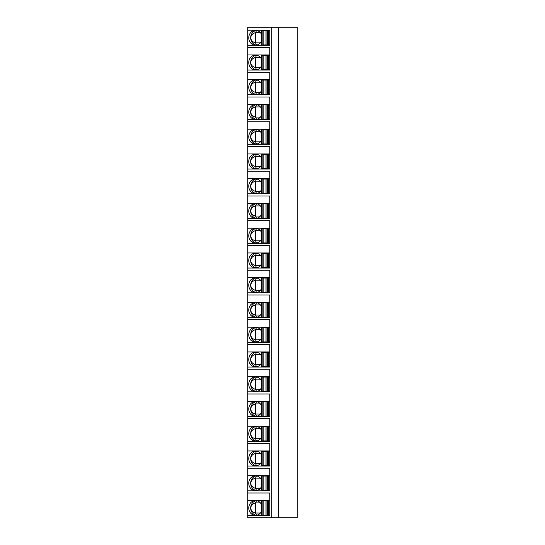 <?xml version="1.0" encoding="UTF-8"?>
<svg xmlns="http://www.w3.org/2000/svg" width="545" height="545" viewBox="0 0 545 545"><rect width="100%" height="100%" fill="white"/><g stroke="black" fill="none" stroke-linecap="round" stroke-linejoin="round"><path stroke-width="0.82" d="M278.488 27.25L278.488 517.75L297.25 517.75L297.25 27.25L247.75 27.25L247.75 517.75L271.798 517.75L271.798 27.25M269.775 493L247.75 493L269.775 493L269.775 515.522L247.75 515.522M269.775 500.426L247.75 500.426M247.75 490.772L269.775 490.772L269.775 468.257L247.75 468.257L269.775 468.257M247.75 466.03L269.775 466.03L269.775 443.507L247.75 443.507L269.775 443.507M247.75 441.28L269.775 441.28L269.775 418.758L247.75 418.758L269.775 418.758M247.75 416.53L269.775 416.53L269.775 394.015L247.75 394.015L269.775 394.015M247.75 391.787L269.775 391.787L269.775 369.265L247.75 369.265L269.775 369.265M247.75 367.037L269.775 367.037L269.775 344.515L247.75 344.515L269.775 344.515M247.75 342.287L269.775 342.287L269.775 319.765L247.75 319.765L269.775 319.765M247.75 317.544L269.775 317.544L269.775 295.022L247.75 295.022L269.775 295.022M247.75 292.794L269.775 292.794L269.775 270.272L247.75 270.272L269.775 270.272M247.75 268.045L269.775 268.045L269.775 245.522L247.75 245.522L269.775 245.522M247.75 243.295L269.775 243.295L269.775 220.779L247.75 220.779L269.775 220.779M247.75 218.552L269.775 218.552L269.775 196.03L247.75 196.03L269.775 196.03M247.75 193.802L269.775 193.802L269.775 171.28L247.75 171.28L269.775 171.28M247.75 169.052L269.775 169.052L269.775 146.537L247.75 146.537L269.775 146.537M247.75 144.309L269.775 144.309L269.775 121.787L247.75 121.787L269.775 121.787M247.75 119.559L269.775 119.559L269.775 97.037L247.75 97.037L269.775 97.037M247.75 94.81L269.775 94.81L269.775 72.294L247.75 72.294L269.775 72.294M247.75 70.067L269.775 70.067L269.775 47.544L247.75 47.544L269.775 47.544M247.75 45.317L269.775 45.317L269.775 30.22L264.768 30.22L264.768 30.588M247.75 30.22L269.775 30.22M264.768 515.154L264.768 515.522L269.775 515.522M264.768 500.426L264.768 500.8M262.67 500.426L262.67 500.8M262.67 515.154L262.67 515.522M261.164 503.968A7.426 6.731 -90 0 0 255.496 500.548A7.426 6.731 -90 0 0 248.765 507.974A7.426 6.731 -90 0 0 255.496 515.4A7.426 6.731 -90 0 0 261.164 511.98M256.579 500.651L255.523 502.871C252.744 503.58 251.122 505.283 250.652 507.974A7.426 6.731 90 0 1 256.436 500.623M255.523 502.871L260.408 502.899M255.585 502.899L255.585 513.049L260.408 513.049M256.436 515.325A7.426 6.731 90 0 1 250.652 507.974C251.122 510.665 252.744 512.368 255.523 513.077L255.585 513.049M255.523 513.077L256.593 515.298M261.232 500.8L269.775 500.8M267.5 500.8L267.466 515.154L267.5 500.8M261.593 500.8L261.593 515.154L261.232 515.154M261.593 515.154L265.994 515.154L265.994 500.8M267.888 500.8L267.888 515.154L265.994 515.154M267.888 515.154L269.775 515.154M264.768 490.405L264.768 490.772L269.775 490.772M262.67 475.676L262.67 476.051M262.67 490.405L262.67 490.772M261.164 479.225A7.426 6.731 -90 0 0 255.496 475.805A7.426 6.731 -90 0 0 248.765 483.224A7.426 6.731 -90 0 0 255.496 490.65A7.426 6.731 -90 0 0 261.164 487.23M256.579 475.901L255.523 478.129C252.744 478.837 251.122 480.533 250.652 483.224A7.426 6.731 90 0 1 256.436 475.874M255.523 478.129L260.408 478.156M255.585 478.156L255.585 488.3L260.408 488.3M256.436 490.575A7.426 6.731 90 0 1 250.652 483.224C251.122 485.915 252.744 487.618 255.523 488.327L255.585 488.3M255.523 488.327L256.593 490.555M264.768 475.676L264.768 476.051M269.775 475.676L247.75 475.676M261.232 476.051L269.775 476.051M267.5 476.051L267.466 490.405L267.5 476.051M261.593 476.051L261.593 490.405L261.232 490.405M261.593 490.405L265.994 490.405L265.994 476.051M267.888 476.051L267.888 490.405L265.994 490.405M267.888 490.405L269.775 490.405M264.768 465.655L264.768 466.03L269.775 466.03M262.67 450.933L262.67 451.301M262.67 465.655L262.67 466.03M261.164 454.476A7.426 6.731 -90 0 0 255.496 451.056A7.426 6.731 -90 0 0 248.765 458.481A7.426 6.731 -90 0 0 255.496 465.907A7.426 6.731 -90 0 0 261.164 462.48M256.579 451.151L255.523 453.379C252.744 454.087 251.122 455.79 250.652 458.481A7.426 6.731 90 0 1 256.436 451.131M255.523 453.379L260.408 453.406M255.585 453.406L255.585 463.55L260.408 463.55M256.436 465.832A7.426 6.731 90 0 1 250.652 458.481C251.122 461.172 252.744 462.869 255.523 463.584L255.585 463.55M255.523 463.584L256.593 465.805M264.768 450.933L264.768 451.301M269.775 450.933L247.75 450.933M261.232 451.301L269.775 451.301M267.5 451.301L267.466 465.655L267.5 451.301M261.593 451.301L261.593 465.655L261.232 465.655M261.593 465.655L265.994 465.655L265.994 451.301M267.888 451.301L267.888 465.655L265.994 465.655M267.888 465.655L269.775 465.655M264.768 440.905L264.768 441.28L269.775 441.28M262.67 426.183L262.67 426.558M262.67 440.905L262.67 441.28M261.164 429.726A7.426 6.731 -90 0 0 255.496 426.306A7.426 6.731 -90 0 0 248.765 433.731A7.426 6.731 -90 0 0 255.496 441.157A7.426 6.731 -90 0 0 261.164 437.737M256.579 426.401L255.523 428.629C252.744 429.337 251.122 431.041 250.652 433.731A7.426 6.731 90 0 1 256.436 426.381M255.523 428.629L260.408 428.656M255.585 428.656L255.585 438.807L260.408 438.807M256.436 441.082A7.426 6.731 90 0 1 250.652 433.731C251.122 436.422 252.744 438.126 255.523 438.834L255.585 438.807M255.523 438.834L256.593 441.055M264.768 426.183L264.768 426.558M269.775 426.183L247.75 426.183M261.232 426.558L269.775 426.558M267.5 426.558L267.466 440.905L267.5 426.558M261.593 426.558L261.593 440.905L261.232 440.905M261.593 440.905L265.994 440.905L265.994 426.558M267.888 426.558L267.888 440.905L265.994 440.905M267.888 440.905L269.775 440.905M264.768 416.162L264.768 416.53L269.775 416.53M262.67 401.433L262.67 401.808M262.67 416.162L262.67 416.53M261.164 404.983A7.426 6.731 -90 0 0 255.496 401.563A7.426 6.731 -90 0 0 248.765 408.982A7.426 6.731 -90 0 0 255.496 416.407A7.426 6.731 -90 0 0 261.164 412.987M256.579 401.658L255.523 403.879C252.744 404.594 251.122 406.291 250.652 408.982A7.426 6.731 90 0 1 256.436 401.631M260.408 403.913L255.523 403.879M255.585 403.913L255.523 414.084L256.593 416.312M256.436 416.332A7.426 6.731 90 0 1 250.652 408.982C251.122 411.673 252.744 413.376 255.523 414.084M255.585 414.057L260.408 414.057M264.768 401.433L264.768 401.808M269.775 401.433L247.75 401.433M261.232 401.808L269.775 401.808M267.5 401.808L267.466 416.162L267.5 401.808M261.593 401.808L261.593 416.162L261.232 416.162M261.593 416.162L265.994 416.162L265.994 401.808M267.888 401.808L267.888 416.162L265.994 416.162M267.888 416.162L269.775 416.162M264.768 391.412L264.768 391.787L269.775 391.787M262.67 376.69L262.67 377.058M262.67 391.412L262.67 391.787M261.164 380.233A7.426 6.731 -90 0 0 255.496 376.813A7.426 6.731 -90 0 0 248.765 384.239A7.426 6.731 -90 0 0 255.496 391.657A7.426 6.731 -90 0 0 261.164 388.238M256.579 376.908L255.523 379.136C252.744 379.845 251.122 381.548 250.652 384.239A7.426 6.731 90 0 1 256.436 376.888M260.408 379.163L255.523 379.136M255.585 379.163L255.523 389.334L256.593 391.562M256.436 391.589A7.426 6.731 90 0 1 250.652 384.239C251.122 386.93 252.744 388.626 255.523 389.334M255.585 389.307L260.408 389.307M264.768 376.69L264.768 377.058M269.775 376.69L247.75 376.69M261.232 377.058L269.775 377.058M267.5 377.058L267.466 391.412L267.5 377.058M261.593 377.058L261.593 391.412L261.232 391.412M261.593 391.412L265.994 391.412L265.994 377.058M267.888 377.058L267.888 391.412L265.994 391.412M267.888 391.412L269.775 391.412M264.768 366.662L264.768 367.037L269.775 367.037M262.67 351.941L262.67 352.308M262.67 366.662L262.67 367.037M261.164 355.483A7.426 6.731 -90 0 0 255.496 352.063A7.426 6.731 -90 0 0 248.765 359.489A7.426 6.731 -90 0 0 255.496 366.914A7.426 6.731 -90 0 0 261.164 363.495M256.579 352.159L255.523 354.386C252.744 355.095 251.122 356.798 250.652 359.489A7.426 6.731 90 0 1 256.436 352.138M260.408 354.413L255.523 354.386M255.585 354.413L255.523 364.591L256.593 366.812M256.436 366.84A7.426 6.731 90 0 1 250.652 359.489C251.122 362.18 252.744 363.883 255.523 364.591M255.585 364.564L260.408 364.564M264.768 351.941L264.768 352.308M269.775 351.941L247.75 351.941M261.232 352.308L269.775 352.308M267.5 352.308L267.466 366.662L267.5 352.308M261.593 352.308L261.593 366.662L261.232 366.662M261.593 366.662L265.994 366.662L265.994 352.308M267.888 352.308L267.888 366.662L265.994 366.662M267.888 366.662L269.775 366.662M264.768 341.919L264.768 342.287L269.775 342.287M262.67 327.191L262.67 327.565M262.67 341.919L262.67 342.287M261.164 330.733A7.426 6.731 -90 0 0 255.496 327.313A7.426 6.731 -90 0 0 248.765 334.739A7.426 6.731 -90 0 0 255.496 342.165A7.426 6.731 -90 0 0 261.164 338.745M256.579 327.416L255.523 329.636C252.744 330.352 251.122 332.048 250.652 334.739A7.426 6.731 90 0 1 256.436 327.388M260.408 329.671L255.523 329.636M255.585 329.671L255.523 339.842L256.593 342.062M256.436 342.09A7.426 6.731 90 0 1 250.652 334.739C251.122 337.43 252.744 339.133 255.523 339.842M255.585 339.814L260.408 339.814M264.768 327.191L264.768 327.565M269.775 327.191L247.75 327.191M261.232 327.565L269.775 327.565M267.5 327.565L267.466 341.919L267.5 327.565M261.593 327.565L261.593 341.919L261.232 341.919M261.593 341.919L265.994 341.919L265.994 327.565M267.888 327.565L267.888 341.919L265.994 341.919M267.888 341.919L269.775 341.919M264.768 317.17L264.768 317.544L269.775 317.544M262.67 302.448L262.67 302.816M262.67 317.17L262.67 317.544M261.164 305.99A7.426 6.731 -90 0 0 255.496 302.57A7.426 6.731 -90 0 0 248.765 309.996A7.426 6.731 -90 0 0 255.496 317.415A7.426 6.731 -90 0 0 261.164 313.995M256.579 302.666L255.523 304.893C252.744 305.602 251.122 307.305 250.652 309.996A7.426 6.731 90 0 1 256.436 302.639M260.408 304.921L255.523 304.893M255.585 304.921L255.523 315.092L256.593 317.319M256.436 317.347A7.426 6.731 90 0 1 250.652 309.996C251.122 312.687 252.744 314.383 255.523 315.092M255.585 315.065L260.408 315.065M264.768 302.448L264.768 302.816M269.775 302.448L247.75 302.448M261.232 302.816L269.775 302.816M267.5 302.816L267.466 317.17L267.5 302.816M261.593 302.816L261.593 317.17L261.232 317.17M261.593 317.17L265.994 317.17L265.994 302.816M267.888 302.816L267.888 317.17L265.994 317.17M267.888 317.17L269.775 317.17M264.768 292.42L264.768 292.794L269.775 292.794M262.67 277.698L262.67 278.066M262.67 292.42L262.67 292.794M261.164 281.24A7.426 6.731 -90 0 0 255.496 277.821A7.426 6.731 -90 0 0 248.765 285.246A7.426 6.731 -90 0 0 255.496 292.672A7.426 6.731 -90 0 0 261.164 289.252M256.579 277.916L255.523 280.144C252.744 280.852 251.122 282.555 250.652 285.246A7.426 6.731 90 0 1 256.436 277.896M260.408 280.171L255.523 280.144M255.585 280.171L255.523 290.349L256.593 292.57M256.436 292.597A7.426 6.731 90 0 1 250.652 285.246C251.122 287.937 252.744 289.633 255.523 290.349M255.585 290.322L260.408 290.322M264.768 277.698L264.768 278.066M269.775 277.698L247.75 277.698M261.232 278.066L269.775 278.066M267.5 278.066L267.466 292.42L267.5 278.066M261.593 278.066L261.593 292.42L261.232 292.42M261.593 292.42L265.994 292.42L265.994 278.066M267.888 278.066L267.888 292.42L265.994 292.42M267.888 292.42L269.775 292.42M264.768 267.677L264.768 268.045L269.775 268.045M262.67 252.948L262.67 253.323M262.67 267.677L262.67 268.045M261.164 256.491A7.426 6.731 -90 0 0 255.496 253.071A7.426 6.731 -90 0 0 248.765 260.496A7.426 6.731 -90 0 0 255.496 267.922A7.426 6.731 -90 0 0 261.164 264.502M256.579 253.173L255.523 255.394C252.744 256.109 251.122 257.805 250.652 260.496A7.426 6.731 90 0 1 256.436 253.146M260.408 255.421L255.523 255.394M255.585 255.421L255.523 265.599L256.593 267.82M256.436 267.847A7.426 6.731 90 0 1 250.652 260.496C251.122 263.187 252.744 264.89 255.523 265.599M255.585 265.572L260.408 265.572M264.768 252.948L264.768 253.323M269.775 252.948L247.75 252.948M261.232 253.323L269.775 253.323M267.5 253.323L267.466 267.677L267.5 253.323M261.593 253.323L261.593 267.677L261.232 267.677M261.593 267.677L265.994 267.677L265.994 253.323M267.888 253.323L267.888 267.677L265.994 267.677M267.888 267.677L269.775 267.677M264.768 242.927L264.768 243.295L269.775 243.295M262.67 228.198L262.67 228.573M262.67 242.927L262.67 243.295M261.164 231.748A7.426 6.731 -90 0 0 255.496 228.328A7.426 6.731 -90 0 0 248.765 235.747A7.426 6.731 -90 0 0 255.496 243.172A7.426 6.731 -90 0 0 261.164 239.752M256.579 228.423L255.523 230.651C252.744 231.359 251.122 233.056 250.652 235.747A7.426 6.731 90 0 1 256.436 228.396M260.408 230.678L255.523 230.651M255.585 230.678L255.523 240.849L256.593 243.077M256.436 243.104A7.426 6.731 90 0 1 250.652 235.747C251.122 238.438 252.744 240.141 255.523 240.849M255.585 240.822L260.408 240.822M264.768 228.198L264.768 228.573M269.775 228.198L247.75 228.198M261.232 228.573L269.775 228.573M267.5 228.573L267.466 242.927L267.5 228.573M261.593 228.573L261.593 242.927L261.232 242.927M261.593 242.927L265.994 242.927L265.994 228.573M267.888 228.573L267.888 242.927L265.994 242.927M267.888 242.927L269.775 242.927M264.768 218.177L264.768 218.552L269.775 218.552M262.67 203.455L262.67 203.823M262.67 218.177L262.67 218.552M261.164 206.998A7.426 6.731 -90 0 0 255.496 203.578A7.426 6.731 -90 0 0 248.765 211.004A7.426 6.731 -90 0 0 255.496 218.429A7.426 6.731 -90 0 0 261.164 215.009M256.579 203.673L255.523 205.901C252.744 206.609 251.122 208.313 250.652 211.004A7.426 6.731 90 0 1 256.436 203.653M260.408 205.928L255.523 205.901M255.585 205.928L255.523 216.106L256.593 218.327M256.436 218.354A7.426 6.731 90 0 1 250.652 211.004C251.122 213.695 252.744 215.391 255.523 216.106M255.585 216.072L260.408 216.072M264.768 203.455L264.768 203.823M269.775 203.455L247.75 203.455M261.232 203.823L269.775 203.823M267.5 203.823L267.466 218.177L267.5 203.823M261.593 203.823L261.593 218.177L261.232 218.177M261.593 218.177L265.994 218.177L265.994 203.823M267.888 203.823L267.888 218.177L265.994 218.177M267.888 218.177L269.775 218.177M264.768 193.434L264.768 193.802L269.775 193.802M262.67 178.706L262.67 179.08M262.67 193.434L262.67 193.802M261.164 182.248A7.426 6.731 -90 0 0 255.496 178.828A7.426 6.731 -90 0 0 248.765 186.254A7.426 6.731 -90 0 0 255.496 193.679A7.426 6.731 -90 0 0 261.164 190.259M256.579 178.93L255.523 181.151C252.744 181.86 251.122 183.563 250.652 186.254A7.426 6.731 90 0 1 256.436 178.903M260.408 181.178L255.523 181.151M255.585 181.178L255.523 191.356L256.593 193.577M256.436 193.604A7.426 6.731 90 0 1 250.652 186.254C251.122 188.945 252.744 190.648 255.523 191.356M255.585 191.329L260.408 191.329M264.768 178.706L264.768 179.08M269.775 178.706L247.75 178.706M261.232 179.08L269.775 179.08M267.5 179.08L267.466 193.434L267.5 179.08M261.593 179.08L261.593 193.434L261.232 193.434M261.593 193.434L265.994 193.434L265.994 179.08M267.888 179.08L267.888 193.434L265.994 193.434M267.888 193.434L269.775 193.434M264.768 168.684L264.768 169.052L269.775 169.052M262.67 153.956L262.67 154.33M262.67 168.684L262.67 169.052M261.164 157.505A7.426 6.731 -90 0 0 255.496 154.085A7.426 6.731 -90 0 0 248.765 161.504A7.426 6.731 -90 0 0 255.496 168.93A7.426 6.731 -90 0 0 261.164 165.51M256.579 154.18L255.523 156.408C252.744 157.117 251.122 158.813 250.652 161.504A7.426 6.731 90 0 1 256.436 154.153M260.408 156.435L255.523 156.408M255.585 156.435L255.523 166.607L256.593 168.834M256.436 168.855A7.426 6.731 90 0 1 250.652 161.504C251.122 164.195 252.744 165.898 255.523 166.607M255.585 166.579L260.408 166.579M264.768 153.956L264.768 154.33M269.775 153.956L247.75 153.956M261.232 154.33L269.775 154.33M267.5 154.33L267.466 168.684L267.5 154.33M261.593 154.33L261.593 168.684L261.232 168.684M261.593 168.684L265.994 168.684L265.994 154.33M267.888 154.33L267.888 168.684L265.994 168.684M267.888 168.684L269.775 168.684M264.768 143.935L264.768 144.309L269.775 144.309M262.67 129.213L262.67 129.581M262.67 143.935L262.67 144.309M261.164 132.755A7.426 6.731 -90 0 0 255.496 129.335A7.426 6.731 -90 0 0 248.765 136.761A7.426 6.731 -90 0 0 255.496 144.18A7.426 6.731 -90 0 0 261.164 140.76M256.579 129.431L255.523 131.658C252.744 132.367 251.122 134.07 250.652 136.761A7.426 6.731 90 0 1 256.436 129.41M260.408 131.686L255.523 131.658M255.585 131.686L255.523 141.857L256.593 144.084M256.436 144.112A7.426 6.731 90 0 1 250.652 136.761C251.122 139.452 252.744 141.148 255.523 141.857M255.585 141.829L260.408 141.829M264.768 129.213L264.768 129.581M269.775 129.213L247.75 129.213M261.232 129.581L269.775 129.581M267.5 129.581L267.466 143.935L267.5 129.581M261.593 129.581L261.593 143.935L261.232 143.935M261.593 143.935L265.994 143.935L265.994 129.581M267.888 129.581L267.888 143.935L265.994 143.935M267.888 143.935L269.775 143.935M264.768 119.185L264.768 119.559L269.775 119.559M262.67 104.463L262.67 104.831M262.67 119.185L262.67 119.559M261.164 108.005A7.426 6.731 -90 0 0 255.496 104.586A7.426 6.731 -90 0 0 248.765 112.011A7.426 6.731 -90 0 0 255.496 119.437A7.426 6.731 -90 0 0 261.164 116.017M256.579 104.681L255.523 106.909C252.744 107.617 251.122 109.32 250.652 112.011A7.426 6.731 90 0 1 256.436 104.66M260.408 106.936L255.523 106.909M255.585 106.936L255.523 117.114L256.593 119.335M256.436 119.362A7.426 6.731 90 0 1 250.652 112.011C251.122 114.702 252.744 116.405 255.523 117.114M255.585 117.086L260.408 117.086M264.768 104.463L264.768 104.831M269.775 104.463L247.75 104.463M261.232 104.831L269.775 104.831M267.5 104.831L267.466 119.185L267.5 104.831M261.593 104.831L261.593 119.185L261.232 119.185M261.593 119.185L265.994 119.185L265.994 104.831M267.888 104.831L267.888 119.185L265.994 119.185M267.888 119.185L269.775 119.185M264.768 94.442L264.768 94.81L269.775 94.81M262.67 79.713L262.67 80.088M262.67 94.442L262.67 94.81M261.164 83.262A7.426 6.731 -90 0 0 255.496 79.836A7.426 6.731 -90 0 0 248.765 87.261A7.426 6.731 -90 0 0 255.496 94.687A7.426 6.731 -90 0 0 261.164 91.267M256.579 79.938L255.523 82.159C252.744 82.874 251.122 84.57 250.652 87.261A7.426 6.731 90 0 1 256.436 79.911M260.408 82.193L255.523 82.159M255.585 82.193L255.523 92.364L256.593 94.585M256.436 94.612A7.426 6.731 90 0 1 250.652 87.261C251.122 89.952 252.744 91.655 255.523 92.364M255.585 92.337L260.408 92.337M264.768 79.713L264.768 80.088M269.775 79.713L247.75 79.713M261.232 80.088L269.775 80.088M267.5 80.088L267.466 94.442L267.5 80.088M261.593 80.088L261.593 94.442L261.232 94.442M261.593 94.442L265.994 94.442L265.994 80.088M267.888 80.088L267.888 94.442L265.994 94.442M267.888 94.442L269.775 94.442M264.768 69.692L264.768 70.067L269.775 70.067M262.67 54.97L262.67 55.338M262.67 69.692L262.67 70.067M261.164 58.513A7.426 6.731 -90 0 0 255.496 55.093A7.426 6.731 -90 0 0 248.765 62.518A7.426 6.731 -90 0 0 255.496 69.937A7.426 6.731 -90 0 0 261.164 66.517M256.579 55.188L255.523 57.416C252.744 58.124 251.122 59.827 250.652 62.518A7.426 6.731 90 0 1 256.436 55.161M260.408 57.443L255.523 57.416M255.585 57.443L255.523 67.614L256.593 69.842M256.436 69.869A7.426 6.731 90 0 1 250.652 62.518C251.122 65.209 252.744 66.906 255.523 67.614M255.585 67.587L260.408 67.587M264.768 54.97L264.768 55.338M269.775 54.97L247.75 54.97M261.232 55.338L269.775 55.338M267.5 55.338L267.466 69.692L267.5 55.338M261.593 55.338L261.593 69.692L261.232 69.692M261.593 69.692L265.994 69.692L265.994 55.338M267.888 55.338L267.888 69.692L265.994 69.692M267.888 69.692L269.775 69.692M264.768 44.942L264.768 45.317L269.775 45.317M262.67 30.22L262.67 30.588M262.67 44.942L262.67 45.317M261.164 33.763A7.426 6.731 -90 0 0 255.496 30.343A7.426 6.731 -90 0 0 248.765 37.769A7.426 6.731 -90 0 0 255.496 45.194A7.426 6.731 -90 0 0 261.164 41.774M256.579 30.438L255.523 32.666C252.744 33.374 251.122 35.078 250.652 37.769A7.426 6.731 90 0 1 256.436 30.418M260.408 32.693L255.523 32.666M255.585 32.693L255.523 42.871L256.593 45.092M256.436 45.119A7.426 6.731 90 0 1 250.652 37.769C251.122 40.459 252.744 42.163 255.523 42.871M255.585 42.844L260.408 42.844M261.232 30.588L269.775 30.588M267.5 30.588L267.466 44.942L267.5 30.588M261.593 30.588L261.593 44.942L261.232 44.942M261.593 44.942L265.994 44.942L265.994 30.588M267.888 30.588L267.888 44.942L265.994 44.942M267.888 44.942L269.775 44.942M278.488 517.75L271.798 517.75M262.874 500.8L262.874 515.154M263.821 500.8L263.821 515.154M266.941 515.154L266.941 500.8M268.767 500.8L268.767 515.154M269.755 500.8L269.755 515.154M262.874 476.051L262.874 490.405M263.821 476.051L263.821 490.405M266.941 490.405L266.941 476.051M268.767 476.051L268.767 490.405M269.755 476.051L269.755 490.405M262.874 451.301L262.874 465.655M263.821 451.301L263.821 465.655M266.941 465.655L266.941 451.301M268.767 451.301L268.767 465.655M269.755 451.301L269.755 465.655M262.874 426.558L262.874 440.905M263.821 426.558L263.821 440.905M266.941 440.905L266.941 426.558M268.767 426.558L268.767 440.905M269.755 426.558L269.755 440.905M262.874 401.808L262.874 416.162M263.821 401.808L263.821 416.162M266.941 416.162L266.941 401.808M268.767 401.808L268.767 416.162M269.755 401.808L269.755 416.162M262.874 377.058L262.874 391.412M263.821 377.058L263.821 391.412M266.941 391.412L266.941 377.058M268.767 377.058L268.767 391.412M269.755 377.058L269.755 391.412M262.874 352.308L262.874 366.662M263.821 352.308L263.821 366.662M266.941 366.662L266.941 352.308M268.767 352.308L268.767 366.662M269.755 352.308L269.755 366.662M262.874 327.565L262.874 341.919M263.821 327.565L263.821 341.919M266.941 341.919L266.941 327.565M268.767 327.565L268.767 341.919M269.755 327.565L269.755 341.919M262.874 302.816L262.874 317.17M263.821 302.816L263.821 317.17M266.941 317.17L266.941 302.816M268.767 302.816L268.767 317.17M269.755 302.816L269.755 317.17M262.874 278.066L262.874 292.42M263.821 278.066L263.821 292.42M266.941 292.42L266.941 278.066M268.767 278.066L268.767 292.42M269.755 278.066L269.755 292.42M262.874 253.323L262.874 267.677M263.821 253.323L263.821 267.677M266.941 267.677L266.941 253.323M268.767 253.323L268.767 267.677M269.755 253.323L269.755 267.677M262.874 228.573L262.874 242.927M263.821 228.573L263.821 242.927M266.941 242.927L266.941 228.573M268.767 228.573L268.767 242.927M269.755 228.573L269.755 242.927M262.874 203.823L262.874 218.177M263.821 203.823L263.821 218.177M266.941 218.177L266.941 203.823M268.767 203.823L268.767 218.177M269.755 203.823L269.755 218.177M262.874 179.08L262.874 193.434M263.821 179.08L263.821 193.434M266.941 193.434L266.941 179.08M268.767 179.08L268.767 193.434M269.755 179.08L269.755 193.434M262.874 154.33L262.874 168.684M263.821 154.33L263.821 168.684M266.941 168.684L266.941 154.33M268.767 154.33L268.767 168.684M269.755 154.33L269.755 168.684M262.874 129.581L262.874 143.935M263.821 129.581L263.821 143.935M266.941 143.935L266.941 129.581M268.767 129.581L268.767 143.935M269.755 129.581L269.755 143.935M262.874 104.831L262.874 119.185M263.821 104.831L263.821 119.185M266.941 119.185L266.941 104.831M268.767 104.831L268.767 119.185M269.755 104.831L269.755 119.185M262.874 80.088L262.874 94.442M263.821 80.088L263.821 94.442M266.941 94.442L266.941 80.088M268.767 80.088L268.767 94.442M269.755 80.088L269.755 94.442M262.874 55.338L262.874 69.692M263.821 55.338L263.821 69.692M266.941 69.692L266.941 55.338M268.767 55.338L268.767 69.692M269.755 55.338L269.755 69.692M262.874 30.588L262.874 44.942M263.821 30.588L263.821 44.942M266.941 44.942L266.941 30.588M268.767 30.588L268.767 44.942M269.755 30.588L269.755 44.942M261.164 500.8L261.164 515.154M261.164 476.051L261.164 490.405M261.164 451.301L261.164 465.655M261.164 426.558L261.164 440.905M261.164 401.808L261.164 416.162M261.164 377.058L261.164 391.412M261.164 352.308L261.164 366.662M261.164 327.565L261.164 341.919M261.164 302.816L261.164 317.17M261.164 278.066L261.164 292.42M261.164 253.323L261.164 267.677M261.164 228.573L261.164 242.927M261.164 203.823L261.164 218.177M261.164 179.08L261.164 193.434M261.164 154.33L261.164 168.684M261.164 129.581L261.164 143.935M261.164 104.831L261.164 119.185M261.164 80.088L261.164 94.442M261.164 55.338L261.164 69.692M261.164 30.588L261.164 44.942"/></g></svg>
